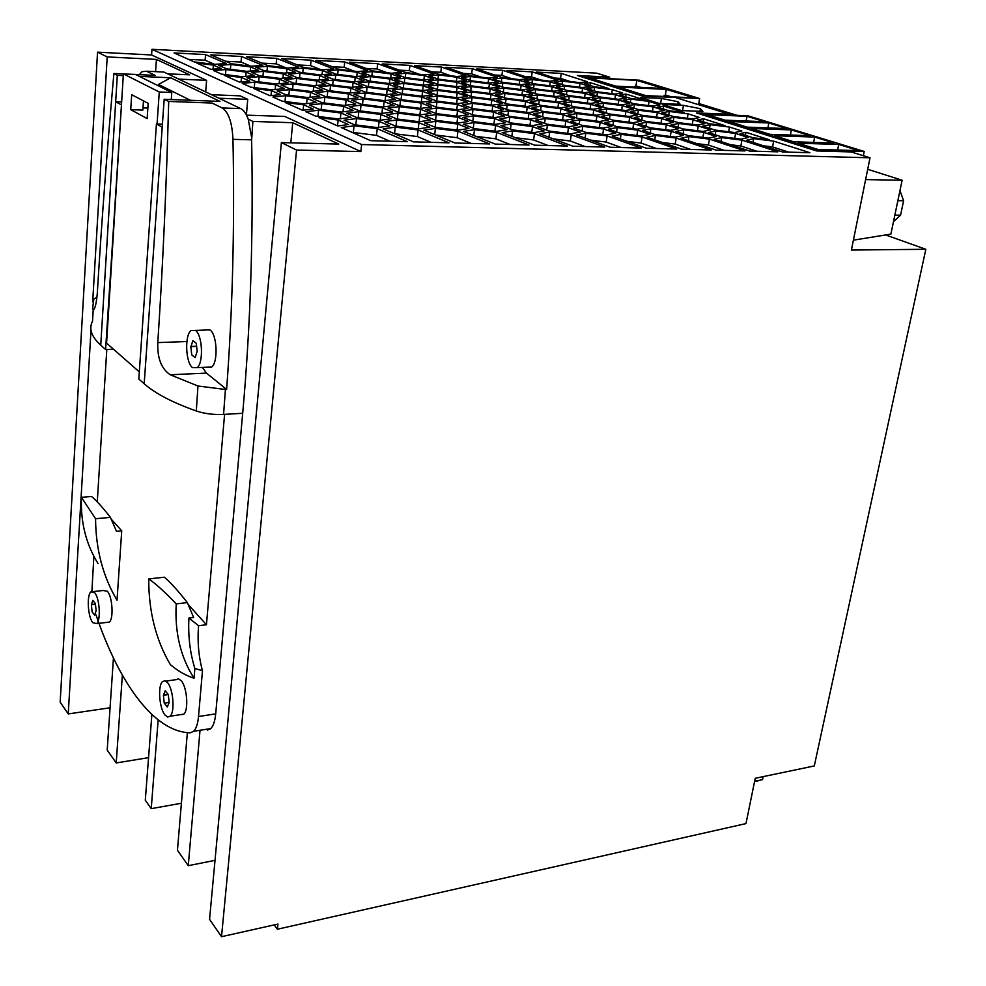 <?xml version="1.0" encoding="UTF-8"?>
<svg xmlns="http://www.w3.org/2000/svg" width="986" height="986" viewBox="0 0 986 986"><rect width="100%" height="100%" fill="white"/><g stroke="black" fill="none" stroke-linecap="round" stroke-linejoin="round"><path stroke-width="1.48" d="M360.864 151.585L296.552 150.057L221.517 936.7L277.966 924.067L277.411 929.231L745.983 823.593L755.227 778.287L814.3 765.937L925.829 249.285L851.399 250.05L870.022 157.785L361.628 144.535L360.864 151.585L284.769 116.447L246.5 115.14M200.022 730.269L188.264 865.683L177.443 850.252L187.352 732.66M290.821 142.834L292.719 122.72L338.728 144.079L281.38 142.588L296.552 150.057M207.294 730.121L210.511 728.827C213.247 726.288 214.973 721.296 215.7 713.876L242.692 413.282C250.469 326.859 253.451 235.716 251.64 139.839L252.897 121.426L292.719 122.72M215.022 860.347L188.264 865.683M274.219 924.905L277.411 929.231M221.517 936.7L209.562 919.322L281.38 142.588M609.41 78.658L609.644 77.167L596.678 73.161L151.967 49.3L361.628 144.535M870.022 157.785L851.115 151.93L816.716 150.957L696.449 112.922L729.504 114.277L675.336 97.503L642.12 95.975L577.352 75.478L609.644 77.167M659.079 103.419L680.254 104.356L678.011 101.706L661.446 98.452L640.419 97.491L659.079 103.419M681.548 110.568L702.907 111.455L700.405 108.694L683.446 105.354L662.235 104.43L681.548 110.568M584.254 83.551L594.201 86.743L608.929 88.604L590.602 82.762L584.254 83.551M579.423 118.924L599.685 121.463L608.313 119.996L596.912 116.077L577.02 113.575L568.158 114.968L579.423 118.924M534.474 133.615L512.572 130.892L502.145 132.605L534.572 145.164L567.418 146.064L534.474 133.615L533.586 139.95L515.197 137.658M457.184 92.894L437.599 90.429L427.567 91.575L437.328 95.248L457.282 97.75L467.117 96.529L457.184 92.894L456.592 97.663M315.939 60.417L338.506 69.168L357.487 71.559L367.753 70.647L344.73 61.945L315.939 60.417M566.827 100.855L556.363 97.294L537.481 94.915L528.718 96.061L539.034 99.648L558.261 102.063L566.827 100.855M616.718 126.627L637.178 129.191L645.522 127.638L633.653 123.595L613.575 121.081L604.997 122.56L616.718 126.627M379.351 120.378L391.232 118.776L380.855 114.45L358.818 111.701L346.702 113.217L356.846 117.568L379.351 120.378M423.869 130.14L454.903 142.982L489.586 143.931L457.948 131.212L435.418 128.414L423.869 130.14M435.504 127.379L457.923 130.164L468.942 128.463L457.8 124.051L435.849 121.315L424.572 122.93L435.504 127.379M562.957 113.895L571.855 112.527L560.898 108.706L541.191 106.229L532.083 107.536L542.879 111.381L562.957 113.895M498.756 112.305L509.614 116.336L530.419 118.936L539.946 117.47L528.915 113.464L508.505 110.913L498.756 112.305M569.292 106.562L558.581 102.877L539.293 100.449L530.357 101.681L540.92 105.391L560.566 107.856L569.292 106.562M697.496 119.935L709.39 123.755L725.449 125.764L703.56 118.788L697.496 119.935M550.225 81.863L532.452 79.619L524.17 80.569L533.833 83.81L551.901 86.078L560.023 85.079L550.225 81.863L549.67 85.794M422.02 96.234L432.299 95.026L422.575 91.353L402.744 88.863L392.255 90.009L401.807 93.707L422.02 96.234L422.575 91.353M246.586 56.757L267.995 65.618L287.444 68.059L298.598 67.159L276.684 58.347L246.586 56.757M288.59 74.135L297.094 77.66L317.184 80.174L328.387 79.126L319.686 75.626L299.966 73.161L288.59 74.135M400.131 77.29L391.183 73.95L372.338 71.584L362.121 72.508L370.896 75.86L390.086 78.264L400.131 77.29M312.772 98.662L322.225 102.717L343.966 105.428L355.81 104.035L346.123 100.005L324.825 97.343L312.772 98.662M688.08 113.846L669.309 111.492L661.791 112.786L673.253 116.508L692.357 118.899L699.653 117.544L688.08 113.846L687.341 118.271M615.56 133.221L603.555 128.993L582.763 126.393L573.556 127.97L585.388 132.247L606.6 134.897L615.56 133.221M521.15 85.314L502.798 82.997L493.986 84.007L503.698 87.372L522.358 89.726L530.998 88.654L521.15 85.314L520.583 89.504M429.083 75.836L438.24 79.139L456.962 81.493L466.193 80.507L456.875 77.216L438.487 74.899L429.083 75.836M303.651 67.418L322.866 69.821L333.564 68.921L311.083 60.171L281.651 58.605L303.651 67.418M340.934 113.008L318.577 110.222L305.857 111.738L315.705 116.138L338.543 118.986L351.028 117.371L340.934 113.008L340.343 118.751M505.917 98.218L525.378 100.658L534.35 99.45L524.059 95.864L504.943 93.46L495.773 94.607L505.917 98.218M419.863 114.906L430.907 113.415L420.517 109.31L399.281 106.648L388.028 108.053L398.208 112.207L419.863 114.906L420.517 109.31M242.223 83.342L250.777 87.162L272.087 89.825L284.399 88.617L275.612 84.821L254.733 82.208L242.223 83.342M676.186 138.077L655.431 135.476L646.989 137.153L681.671 149.194L711.263 150.008L676.186 138.077L675.188 144.079L662.321 142.477M670.973 124.951L683.015 128.944L702.969 131.446L710.487 129.905L698.298 125.937L678.725 123.484L670.973 124.951M708.355 132.543L720.877 136.647L741.004 139.162L748.226 137.535L735.581 133.455L715.824 130.978L708.355 132.543M445.894 67.294L470.445 75.823L488.551 78.104L497.24 77.167L472.331 68.7L445.894 67.294M489.413 83.785L470.852 81.444L461.658 82.454L471.197 85.844L490.079 88.222L499.101 87.162L489.413 83.785L488.859 88.062M381.101 113.489L392.687 111.997L382.543 107.844L361.024 105.157L349.217 106.574L359.138 110.752L381.101 113.489M333.539 79.373L353.382 81.863L364.117 80.815L355.194 77.339L335.721 74.887L324.813 75.873L333.539 79.373M576.428 134.934L610.063 147.234L641.208 148.085L607.117 135.908L585.807 133.246L576.428 134.934M645.485 100.264L626.073 94.077L619.8 94.976L630.337 98.353L645.485 100.264M246.968 77.721L255.374 81.407L276.191 84.007L288.195 82.886L279.568 79.237L259.145 76.674L246.968 77.721M715.01 130.053L734.693 132.531L741.829 130.99L729.504 127.071L710.179 124.643L702.808 126.097L715.01 130.053M746.488 140.283L782.477 151.955L809.925 152.719L773.628 141.134L753.661 138.632L746.488 140.283M429.859 127.194L418.964 122.745L396.692 119.959L384.848 121.586L395.509 126.072L418.249 128.907L429.859 127.194M571.264 134.774L549.658 132.075L539.773 133.776L572.817 146.211L604.8 147.087L571.264 134.774L570.352 141.023L553.392 138.903M395.965 74.184L404.95 77.524L423.894 79.903L433.532 78.917L424.387 75.602L405.776 73.26L395.965 74.184M315.988 92.573L325.257 96.468L346.48 99.13L358.029 97.824L348.551 93.953L327.734 91.353L315.988 92.573M556.055 96.517L564.46 95.383L554.231 91.944L535.731 89.615L527.14 90.687L537.222 94.151L556.055 96.517M387.141 89.775L367.063 87.261L356.094 88.395L365.424 92.129L385.896 94.693L396.655 93.485L387.141 89.775L386.611 94.607M570.795 121.327L582.332 125.432L603.062 128.032L611.85 126.467L600.154 122.387L579.83 119.836L570.795 121.327M675.866 131.434L688.24 135.587L708.626 138.139L716.255 136.499L703.757 132.383L683.754 129.881L675.866 131.434M580.051 83.342L562.464 81.123L554.526 82.072L564.337 85.289L582.208 87.544L589.973 86.546L580.051 83.342L579.485 87.199M497.708 106.143L508.332 110.025L528.669 112.577L537.999 111.196L527.214 107.338L507.272 104.836L497.708 106.143M302.603 110.296L313.215 109.039L303.626 104.824L285.188 102.519L302.603 110.296M476.694 68.921L501.664 77.401L519.573 79.656L527.904 78.72L502.577 70.289L476.694 68.921M391.343 73.247L401.191 72.323L377.663 63.683L349.488 62.192L372.585 70.893L391.343 73.247M418.126 129.967L395.275 127.12L383.123 128.858L413.38 141.848L449.037 142.822L418.126 129.967L417.361 136.549L394.462 133.726M194.156 61.896L214.098 64.398L226.213 63.498L205.544 54.587L174.054 52.924L194.156 61.896M239.388 82.084L249.828 81.148L241.459 77.475L224.229 75.318L239.388 82.084M503.328 109.828L492.741 105.946L472.528 103.407L462.52 104.713L472.923 108.633L493.53 111.208L503.328 109.828M307.139 98.427L285.546 95.728L272.925 97.047L282.095 101.139L304.132 103.887L316.555 102.495L307.139 98.427L306.646 103.604M358.189 82.873L367.322 86.472L387.35 88.974L397.863 87.853L388.546 84.278L368.9 81.813L358.189 82.873M537.715 126.763L549.35 131.076L570.857 133.763L580.298 132.075L568.491 127.798L547.415 125.173L537.715 126.763M526.98 106.488L536.137 105.194L525.6 101.472L506.077 99.019L496.722 100.252L507.1 103.986L526.98 106.488M428.097 86.102L437.648 89.64L457.171 92.092L466.797 90.958L457.085 87.446L437.907 85.03L428.097 86.102M295.282 72.175L286.951 68.773L267.416 66.321L255.842 67.221L263.965 70.647L283.869 73.137L295.282 72.175M661.766 118.566L642.367 116.126L634.343 117.507L645.929 121.401L665.686 123.879L673.487 122.424L661.766 118.566L661.002 123.287M749.717 151.068L777.843 151.832L741.928 140.135L721.715 137.609L714.123 139.26L749.717 151.068M496.71 132.432L474.5 129.659L463.531 131.384L495.28 144.092L529.026 145.016L496.71 132.432L495.859 138.841L475.991 136.364M661.125 117.691L668.804 116.336L657.354 112.601L638.373 110.222L630.473 111.517L641.787 115.263L661.125 117.691M592.413 98.896L603.05 102.421L621.821 104.787L629.623 103.579L618.851 100.067L600.412 97.75L592.413 98.896M210.881 69.353L221.209 68.552L213.37 65.113L196.682 63.018L210.881 69.353M353.074 82.639L333.169 80.137L322.003 81.197L330.902 84.821L351.189 87.36L362.17 86.238L353.074 82.639L352.594 87.212M405.924 72.57L424.461 74.899L433.902 73.975L409.893 65.396L382.309 63.93L405.924 72.57M598.428 110.222L609.582 114.006L629.167 116.459L637.227 115.091L625.937 111.332L606.723 108.916L598.428 110.222M563.228 103.074L573.963 106.759L593.362 109.187L601.682 107.905L590.811 104.245L571.757 101.854L563.228 103.074M626.763 105.773L637.806 109.397L656.75 111.775L664.305 110.494L653.139 106.895L634.528 104.553L626.763 105.773M495.502 124.347L505.732 122.769L494.627 118.566L473.477 115.929L463.001 117.433L473.921 121.66L495.502 124.347M615.523 94.779L597.454 92.499L589.579 93.571L599.981 96.985L618.37 99.303L626.048 98.169L615.523 94.779L614.894 98.859M426.457 103.259L436.65 107.215L457.516 109.816L467.795 108.435L457.418 104.516L436.946 101.952L426.457 103.259M348.452 124.544L338.136 120.009L319.045 117.63L337.767 125.986L348.452 124.544M649.084 101.41L630.855 99.118L623.214 100.264L633.998 103.764L652.547 106.094L659.991 104.886L649.084 101.41L648.418 105.576M493.148 79.028L502.663 82.282L520.941 84.586L529.42 83.588L519.782 80.347L501.8 78.079L493.148 79.028M322.742 90.281L313.696 86.522L293.089 83.933L281.109 85.067L289.933 88.863L310.96 91.488L322.742 90.281M544.938 117.654L565.471 120.218L574.542 118.751L563.314 114.783L543.175 112.256L533.87 113.661L544.938 117.654M457.787 123.065L468.547 121.463L457.664 117.235L436.231 114.561L425.237 116.065L435.898 120.329L457.787 123.065M251.504 72.36L259.762 75.91L280.11 78.449L291.819 77.413L283.339 73.888L263.373 71.386L251.504 72.36M601.645 116.262L613.07 120.181L633.086 122.683L641.282 121.229L629.709 117.334L610.075 114.869L601.645 116.262M499.84 118.764L510.97 122.942L532.255 125.604L541.992 124.026L530.678 119.873L509.811 117.26L499.84 118.764M467.45 102.347L457.294 98.575L437.279 96.061L427.024 97.281L436.995 101.09L457.405 103.653L467.45 102.347M680.969 138.225L716.119 150.143L744.972 150.932L709.452 139.125L688.98 136.561L680.969 138.225M587.557 97.922L595.593 96.788L585.216 93.374L566.925 91.069L558.705 92.142L568.947 95.58L587.557 97.922M421.922 97.072L401.647 94.533L390.912 95.753L400.661 99.586L421.33 102.174L431.856 100.88L421.922 97.072L421.318 102.174M286.113 94.853L307.632 97.54L319.723 96.246L310.491 92.339L289.403 89.701L277.115 90.922L286.113 94.853M592.722 91.562L582.578 88.259L564.658 86.004L556.572 87.014L566.593 90.33L584.834 92.635L592.722 91.562M319.057 86.756L328.141 90.515L348.884 93.103L360.149 91.895L350.868 88.161L330.52 85.622L319.057 86.756M678.035 122.584L697.546 125.037L704.953 123.595L693.084 119.762L673.919 117.359L666.277 118.739L678.035 122.584M565.841 121.142L545.246 118.566L535.755 120.058L547.094 124.211L568.096 126.837L577.352 125.259L565.841 121.142L565.077 126.454M462.286 98.785L472.467 102.556L492.606 105.083L502.194 103.789L491.854 100.042L472.084 97.565L462.286 98.785M470.803 80.729L489.302 83.058L498.152 82.06L488.662 78.794L470.482 76.514L461.46 77.45L470.803 80.729M501.122 98.008L491.003 94.385L471.653 91.957L462.064 93.103L472.023 96.751L491.731 99.216L501.122 98.008M431.387 107.006L421.232 103.049L400.489 100.449L389.495 101.768L399.466 105.748L420.615 108.398L431.387 107.006M213.518 70.536L221.53 74.11L242.149 76.686L254.351 75.651L246.13 72.101L225.905 69.562L213.518 70.536M638.373 123.768L650.267 127.798L670.468 130.337L678.393 128.784L666.363 124.778L646.545 122.301L638.373 123.768M544.124 130.904L532.526 126.59L511.167 123.916L500.974 125.518L512.387 129.869L534.19 132.592L544.124 130.904M309.394 105.046L319.045 109.261L341.316 112.047L353.481 110.543L343.596 106.352L321.781 103.629L309.394 105.046M560.923 97.491L571.399 101.053L590.392 103.444L598.576 102.224L587.952 98.699L569.292 96.345L560.923 97.491M740.067 133.615L752.737 137.683L769.302 139.753L745.983 132.321L740.067 133.615M246.783 71.349L258.677 70.388L250.592 66.962L230.81 64.484L218.744 65.372L226.62 68.823L246.783 71.349M525.624 85.523L535.497 88.876L553.935 91.193L562.193 90.133L552.197 86.805L534.067 84.513L525.624 85.523M536.396 72.089L562.18 80.445L579.682 82.651L587.336 81.715L561.256 73.395L536.396 72.089M622.61 92.967L612.318 89.689L594.607 87.458L586.867 88.469L597.035 91.76L615.054 94.04L622.61 92.967M354.43 124.741L377.502 127.613L389.704 125.888L379.092 121.389L356.501 118.579L344.052 120.206L354.43 124.741M496.55 131.397L507.026 129.696L495.65 125.333L473.995 122.634L463.272 124.236L474.451 128.636L496.55 131.397M596.456 115.189L604.923 113.821L593.794 110.038L574.333 107.585L565.644 108.891L576.625 112.712L596.456 115.189M341.255 127.539L370.687 140.678L407.354 141.676L377.231 128.673L354.036 125.789L341.255 127.539M363.427 98.045L384.367 100.671L395.398 99.376L385.686 95.531L365.14 92.955L353.912 94.175L363.427 98.045M403.94 82.688L423.302 85.116L433.137 84.056L423.807 80.63L404.802 78.239L394.782 79.237L403.94 82.688M612.158 136.056L646.335 148.233L676.679 149.059L642.083 137.005L621.057 134.367L612.158 136.056M532.637 93.941L522.568 90.478L503.846 88.124L494.861 89.196L504.783 92.684L523.837 95.075L532.637 93.941M468.165 114.795L457.541 110.728L436.601 108.103L425.853 109.508L436.28 113.612L457.652 116.286L468.165 114.795M608.498 129.154L620.527 133.381L641.455 136.006L649.947 134.343L637.769 130.152L617.248 127.576L608.498 129.154M394.067 105.539L384.146 101.546L363.131 98.92L351.62 100.227L361.332 104.257L382.778 106.932L394.067 105.539M657.477 107.08L668.668 110.666L684.259 112.626L663.664 106.057L657.477 107.08M462.754 110.925L473.403 114.992L494.491 117.63L504.499 116.151L493.666 112.108L472.997 109.52L462.754 110.925M271.483 90.675L253.673 88.457L269.893 95.691L280.431 94.619L271.483 90.675L271.039 95.58M360.198 77.574L369.158 81.049L388.743 83.502L399.022 82.454L389.889 79.003L370.662 76.588L360.198 77.574M465.91 75.589L441.432 67.06L414.44 65.631L438.536 74.209L456.851 76.526L465.91 75.589M549.941 81.172L557.928 80.236L532.218 71.867L506.853 70.524L532.243 78.942L549.941 81.172M331.037 73.913L322.484 70.536L303.195 68.108L292.078 69.02L300.434 72.422L320.093 74.887L331.037 73.913M210.733 54.859L231.5 63.77L251.196 66.247L262.818 65.347L241.508 56.485L210.733 54.859M671.158 131.274L650.896 128.735L642.589 130.312L654.803 134.503L675.459 137.079L683.508 135.427L671.158 131.274L670.32 136.438M457.06 86.682L466.489 85.622L456.974 82.22L438.203 79.866L428.602 80.864L437.944 84.278L457.06 86.682M633.345 109.212L622.326 105.588L603.494 103.222L595.359 104.442L606.254 108.09L625.42 110.494L633.345 109.212M402.892 88.074L422.674 90.552L432.731 89.418L423.204 85.881L403.804 83.44L393.55 84.5L402.892 88.074M316.752 80.951L296.601 78.424L284.929 79.484L293.594 83.132L314.14 85.708L325.626 84.586L316.752 80.951L316.309 85.499M461.855 87.668L471.591 91.18L490.892 93.608L500.087 92.474L490.19 88.974L471.246 86.595L461.855 87.668M327.5 70.782L336.078 74.16L355.49 76.6L365.979 75.614L357.215 72.261L338.161 69.87L327.5 70.782M386.475 114.659L396.89 118.973L419.075 121.734L430.389 120.144L419.753 115.867L398.024 113.143L386.475 114.659M252.897 121.426L248.225 119.158C246.18 113.6 243.678 110.087 240.732 108.62L163.873 72.04L160.422 71.879M251.541 137.042L248.225 119.158M110.075 707.788L68.244 713.926L60.171 702.18L97.54 52.159L107.203 56.917L156.417 59.407L189.657 74.85L167.62 73.827M151.967 49.3L151.585 54.969L97.54 52.159M151.585 54.969L206.592 80.359L205.68 91.944M211.497 94.705L240.177 95.864L247.732 99.352L246.401 114.943M218.867 98.218L247.732 99.352M925.829 249.285L885.638 234.939M178.725 79.114L206.592 80.359M122.35 675.2L116.212 762.954L148.566 757.655M181.399 803.245L151.228 808.656L145.299 800.238L151.869 714.505M116.212 762.954L107.203 750.1L113.439 658.056M155.578 71.658L156.417 59.407M68.244 713.926L90.995 330.273M92.684 301.839L107.203 56.917M151.228 808.656L158.154 719.916M729.504 114.277L729.381 115.029M512.572 130.892L511.833 136.351M678.725 123.484L678.097 127.305M365.14 92.955L364.573 98.193M537.481 94.915L536.926 98.92M556.363 97.294L555.734 101.743M547.415 125.173L546.712 130.103M613.575 121.081L612.935 125.321M494.627 118.566L493.9 124.15M296.601 78.424L296.133 83.453M457.418 104.516L456.764 109.729M669.309 111.492L668.73 115.042M321.781 103.629L321.19 109.532M579.83 119.836L579.164 124.31M600.154 122.387L599.377 127.564M683.754 129.881L683.088 133.862M582.763 126.393L582.073 131.052M603.555 128.993L602.742 134.416M230.81 64.484L230.416 69.303M250.592 66.962L250.247 71.066M456.875 77.216L456.358 81.419M552.197 86.805L551.618 90.897M338.161 69.87L337.705 74.369M357.215 72.261L356.784 76.477M313.696 86.522L313.24 91.254M561.256 73.395L560.541 78.375L554.908 78.091M502.577 70.289L501.911 75.38L494.627 75.01M511.598 78.646L501.911 75.38M398.024 113.143L397.358 119.023M813.635 142.391L814.658 137.066L774.343 135.711L793.545 141.762L834.107 143.044L814.658 137.066M457.664 117.235L456.962 122.954M431.03 142.329L417.361 136.549M593.794 110.038L593.091 114.77M354.036 125.789L353.333 132.481L352.569 132.592M377.231 128.673L376.492 135.353L353.333 132.481M285.546 95.728L285.016 101.509M629.709 117.334L628.957 122.165M509.811 117.26L509.133 122.264M354.147 71.14L344.188 67.319L332.134 66.703M368.9 81.813L368.382 86.595M525.6 101.472L524.959 106.229M437.907 85.03L437.365 89.541M457.085 87.446L456.518 92.018M472.331 68.7L471.678 73.839L463.519 73.42M481.464 77.216L471.678 73.839M621.057 134.367L620.342 138.977M642.083 137.005L641.122 143.093L626.923 141.318M457.541 110.728L456.863 116.188M355.194 77.339L354.726 81.727M642.367 116.126L641.75 119.996M457.8 124.051L457.048 130.066M330.52 85.622L330.002 90.749M350.868 88.161L350.363 92.955M585.807 133.246L585.092 138.102M741.928 140.135L740.88 146.002L730.564 144.708M756.804 151.252L740.88 146.002M541.191 106.229L540.587 110.568M729.504 127.071L728.691 131.779M753.661 138.632L752.984 142.391M773.628 141.134L772.556 146.926L763.46 145.792M450.664 75.737L440.816 72.261L431.732 71.793M600.412 97.75L599.87 101.373M508.505 110.913L507.864 115.695M528.915 113.464L528.2 118.665M471.653 91.957L471.098 96.406M491.003 94.385L490.399 99.056M532.218 71.867L531.528 76.896L525.082 76.563M541.104 80.063L531.528 76.896M333.169 80.137L332.676 85.042M532.452 79.619L531.959 83.181M400.489 100.449L399.885 105.798M421.232 103.049L420.603 108.398M303.195 68.108L302.751 72.718M409.893 65.396L409.289 70.647L399.256 70.129M419.198 74.246L409.289 70.647M625.937 111.332L625.223 115.966M590.811 104.245L590.133 108.78M535.731 89.615L535.201 93.46M554.231 91.944L553.627 96.209M438.203 79.866L437.685 84.192M653.139 106.895L652.436 111.233M511.167 123.916L510.465 129.141M532.526 126.59L531.737 132.284M324.825 97.343L324.271 102.975M346.123 100.005L345.581 105.243M587.952 98.699L587.311 103.049M703.757 132.383L702.895 137.424M403.804 83.44L403.262 88.124M507.272 104.836L506.656 109.409M519.782 80.347L519.228 84.377M569.994 81.431L560.541 78.375M377.663 63.683L377.083 68.995L366.065 68.441M504.943 93.46L504.388 97.663M566.925 91.069L566.395 94.73M585.216 93.374L584.599 97.552M568.491 127.798L567.677 133.369M267.416 66.321L266.996 71.029M633.653 123.595L632.864 128.648M607.117 135.908L606.18 142.07L590.626 140.123M621.279 147.543L606.18 142.07M363.131 98.92L362.54 104.405M564.658 86.004L564.152 89.516M582.578 88.259L581.986 92.277M673.919 117.359L673.315 121.044M663.664 106.057L663.196 108.916M474.5 129.659L473.761 135.476M560.898 108.706L560.196 113.55M618.851 100.067L618.197 104.331M638.373 110.222L637.782 113.945M657.354 112.601L656.627 117.137M472.528 103.407L471.912 108.25M492.741 105.946L492.076 111.036M585.203 146.557L570.352 141.023M254.733 82.208L254.265 87.594M275.612 84.821L275.193 89.516M715.824 130.978L715.17 134.774M735.581 133.455L734.718 138.385M404.802 78.239L404.297 82.725M423.807 80.63L423.29 85.116M548.179 145.534L533.586 139.95M437.279 96.061L436.687 100.979M457.294 98.575L456.678 103.555M688.98 136.561L688.277 140.702M401.647 94.533L401.055 99.635M470.852 81.444L470.347 85.548M522.568 90.478L521.976 94.841M506.077 99.019L505.498 103.419M380.855 114.45L380.214 120.255M289.403 89.701L288.886 95.198M361.024 105.157L360.408 110.913M617.248 127.576L616.57 131.988M626.073 94.077L625.642 96.85M721.715 137.609L721.025 141.553M435.418 128.414L434.666 134.614M457.948 131.212L457.134 137.707L435.738 135.045M259.145 76.674L258.702 81.826M279.568 79.237L279.149 83.736M493.666 112.108L492.963 117.433M558.581 102.877L557.916 107.523M491.854 100.042L491.213 104.91M213.37 65.113L213.05 69.18M470.482 76.514L469.989 80.445M488.662 78.794L488.132 82.91M418.964 122.745L418.237 128.907M441.432 67.06L440.816 72.261M549.658 132.075L548.931 137.227M424.387 75.602L423.881 79.903M348.551 93.953L348.033 98.945M241.508 56.485L241.052 62.044L225.634 61.255M225.905 69.562L225.498 74.603M246.13 72.101L245.76 76.378M391.183 73.95L390.702 78.202M646.545 122.301L645.904 126.319M666.363 124.778L665.55 129.721M597.454 92.499L596.924 95.987M419.753 115.867L419.062 121.734M293.089 83.933L292.596 89.184M438.487 74.899L437.981 79.053M534.067 84.513L533.549 88.21M303.626 104.824L303.109 110.235M395.275 127.12L394.536 133.714M863.342 155.714L864.204 151.45L747.856 115.781L702.574 113.932L817.197 150.106L817.024 150.969M864.204 151.45L817.197 150.106M769.93 134.33L751.357 128.476L791.376 129.918L810.196 135.698L769.93 134.33M764.643 121.709L746.981 116.286L707.566 114.684L724.993 120.169L764.643 121.709M858.818 150.624L838.716 144.449L798.093 143.204L817.961 149.453L858.818 150.624M747.092 127.132L729.11 121.475L768.821 122.991L787.062 128.587L747.092 127.132M436.231 114.561L435.553 120.193M634.023 87.027L635.945 85.856L640.777 87.36M283.339 73.888L282.945 78.202M495.65 125.333L494.873 131.187M205.544 54.587L205.113 60.208L188.474 59.357M214.578 64.361L205.113 60.208M610.075 114.869L609.459 118.936M574.333 107.585L573.729 111.701M690.73 149.441L675.188 144.079M388.546 84.278L388.04 88.9M709.452 139.125L708.441 145.053L696.855 143.611M724.18 150.365L708.441 145.053M436.601 108.103L435.948 113.489M637.769 130.152L636.944 135.439M310.491 92.339L310.011 97.281M382.543 107.844L381.927 113.39M335.721 74.887L335.24 79.583M435.849 121.315L435.134 127.231M510.169 144.498L495.859 138.841M370.662 76.588L370.157 81.172M389.889 79.003L389.396 83.44M710.179 124.643L709.55 128.291M402.744 88.863L402.189 93.756M606.723 108.916L606.119 112.835M250.9 66.21L241.052 62.044M571.757 101.854L571.19 105.81M367.063 87.261L366.521 92.265M634.528 104.553L633.973 108.14M319.686 75.626L319.254 79.989M343.596 106.352L343.029 111.825M338.136 120.009L337.532 125.875M569.292 96.345L568.749 100.153M502.798 82.997L502.293 86.891M501.8 78.079L501.307 81.826M311.083 60.171L310.565 65.594L297.439 64.928M320.512 69.525L310.565 65.594M356.501 118.579L355.835 124.914M241.459 77.475L241.089 81.924M530.678 119.873L529.926 125.321M655.431 135.476L654.729 139.839M389.815 141.195L376.492 135.353M698.298 125.937L697.484 130.756M656.442 148.504L641.122 143.093M471.135 143.426L457.134 137.707M693.084 119.762L692.308 124.384M472.084 97.565L471.493 102.199M788.652 152.127L772.556 146.926M322.484 70.536L322.077 74.714M650.896 128.735L650.23 132.937M456.974 82.22L456.432 86.608M603.494 103.222L602.927 106.981M473.477 115.929L472.799 121.229M372.338 71.584L371.87 75.984M423.204 85.881L422.661 90.552M436.946 101.952L436.33 107.092M471.246 86.595L470.716 90.86M630.855 99.118L630.313 102.569M745.983 132.321L745.453 135.341M527.214 107.338L526.536 112.305M543.175 112.256L542.546 116.779M594.607 87.458L594.102 90.811M387.03 72.705L377.083 68.995M524.059 95.864L523.43 100.412M379.092 121.389L378.414 127.49M385.686 95.531L385.119 100.584M577.02 113.575L576.391 117.864M437.599 90.429L437.032 95.137M344.73 61.945L344.188 67.319M286.951 68.773L286.569 72.915M384.146 101.546L383.566 106.833M472.997 109.52L472.356 114.586M539.293 100.449L538.713 104.615M703.56 118.788L703.067 121.722M396.692 119.959L396.002 126.134M405.776 73.26L405.283 77.561M327.734 91.353L327.204 96.714M286.113 67.886L276.191 63.843L261.943 63.116M622.326 105.588L621.636 110.025M562.464 81.123L561.983 84.525M490.19 88.974L489.611 93.448M318.577 110.222L317.973 116.422M612.318 89.689L611.727 93.621M563.314 114.783L562.587 119.861M263.373 71.386L262.942 76.304M399.281 106.648L398.652 112.256M473.995 122.634L473.28 128.18M596.912 116.077L596.16 121.031M503.846 88.124L503.316 92.166M358.818 111.701L358.177 117.741M545.246 118.566L544.58 123.287M276.684 58.347L276.191 63.843M299.966 73.161L299.51 77.968M590.602 82.762L590.207 85.462M698.778 103.53L737.035 115.337M867.692 169.296L902.128 180.241L865.622 179.6M853.395 240.165L890.888 234.089L902.128 180.241M700.405 108.694L699.961 111.332M683.446 105.354L682.571 110.617M663.011 96.418L665.377 94.989L666.277 89.381L694.045 97.861L645.682 95.605L618.456 87.027L666.277 89.381M665.377 94.989L671.22 96.801M702.426 114.82L702.574 113.932M615.56 86.115L589.591 77.919L636.808 80.371L663.319 88.469L615.56 86.115M635.945 85.856L636.808 80.371M897.864 200.676L903.607 200.725L899.971 190.581M754.61 781.306L762.523 779.643L763.139 776.635M903.607 200.725L900.575 215.17L893.489 221.628M894.844 215.145L900.575 215.17M698.581 104.701L699.616 98.514L643.02 95.901L584.353 77.684M584.402 77.364L639.606 80.223L699.616 98.514M754.956 781.442L759.996 780.37M790.427 135.02L791.376 129.918M746.143 120.995L746.981 116.286M767.934 127.897L768.821 122.991M837.619 150.02L838.716 144.449M678.011 101.706L677.592 104.233M661.446 98.452L660.62 103.493M96.024 614.907C119.244 683.347 154.013 731.957 190.273 732.82L193.724 731.267C196.251 728.592 197.841 723.687 198.519 716.514L202.475 670.702C198.63 656.614 197.323 641.627 198.568 625.728L188.918 618.049C188.006 635.995 189.99 652.818 194.871 668.496L194.045 678.232C180.561 657.169 174.621 632.396 176.235 603.9L187.328 602.594L193.626 617.47L188.918 618.049M188.104 604.406L206.444 624.742L198.568 625.728M206.444 624.742L224.586 414.366L223.576 414.416C213.679 414.86 204.583 413.726 196.3 410.989L197.976 386.007L225.424 389.482L223.576 414.416M202.463 367.421L206.444 373.09L226.607 389.421C232.61 309.678 234.742 226.324 232.967 139.334C232.154 122.572 228.567 112.108 222.183 107.942L212.126 103.062L168.692 101.422C166.474 185.614 162.838 266.01 157.785 342.598C157.218 358.103 161.371 368.838 170.258 374.779L197.976 386.007M226.607 389.421L225.424 389.482M135.526 74.492L155.098 75.38L146.544 71.226L141.947 71.731L139.334 74.665M91.908 591.292L93.867 556.24M194.871 668.496L202.475 670.702M187.328 602.594C178.219 590.947 170.578 582.48 164.416 577.217L148.75 578.918C148.627 611.295 155.825 639.865 170.331 664.613C178.035 671.109 185.947 675.644 194.045 678.232M97.269 501.874L106.808 349.463M98.021 563.524C86.041 544.284 80.507 522.223 81.431 497.326L95.556 518.722C95.802 549.301 102.951 576.477 117.026 600.227L121.734 530.825L111.147 519.092M106.796 622.388L109.163 622.24C113.821 619.405 112.54 596.764 107.412 591.28L103.468 590.577M180.475 714.653L183.63 714.32C188.844 710.659 187.155 687.143 181.239 680.722L178.503 678.812L176.001 679.785M92.795 622.671L96.64 623.62C101.04 620.28 99.648 598.108 94.681 592.697L90.946 591.834C86.546 595.162 87.853 617.014 92.795 622.671M95.371 603.555L92.832 600.375L91.365 604.738L92.105 611.862L94.644 615.067L96.123 610.728L95.371 603.555M143.007 107.918L147.863 108.066M130.731 109.656L131.693 94.693L148.183 103.345L147.148 118.603L130.731 109.656L142.859 110.075L143.475 100.88M148.75 578.918C156.219 584.143 165.377 592.475 176.235 603.9M123.386 73.938L113.895 73.494C107.141 149.145 101.607 222.306 97.318 292.965C96.591 301.691 95.469 307.151 93.953 309.345M93.251 308.864L92.536 321.214C88.617 328.634 91.353 336.633 100.745 345.199L105.601 349.512L113.489 349.204M139.297 371.882L106.574 343.14L121.475 104.59L105.601 349.512M121.635 101.965L115.682 101.743L117.297 75.367L123.275 75.639M113.895 73.494L117.297 75.367M96.973 297.032L93.793 299.189L92.561 308.877M144.19 383.776L162.209 127.145L156.429 123.989L138.816 379.006L144.19 383.776C155.085 393.426 172.451 402.498 196.3 410.989M162.209 127.145L164.169 99.266L168.692 101.422M164.982 715.01L167.669 717.044L170.147 716.218C175.077 712.114 173.289 689.017 167.546 682.657L164.933 680.759L162.53 681.56C157.612 685.64 159.276 708.367 164.982 715.01M163.393 695.266L164.243 703.129L167.312 707.011L169.148 702.513L168.298 694.6L165.217 690.755L163.393 695.266L167.903 694.612M121.475 104.59L123.386 73.901L135.464 74.455L171.786 92.487L171.281 99.537M123.386 73.901L159.276 91.981L171.786 92.487M192.541 367.655L197.138 367.667C203.732 362.934 202.5 334.92 195.487 330.47L191.062 330.532C184.481 335.252 185.59 362.836 192.541 367.655M197.212 351.657L196.288 343.325L192.874 340.638L191.001 346.456L196.214 346.271M196.226 346.382L190.828 346.591L191.74 354.874L195.154 357.598L197.015 351.817M207.245 367.211L211.386 367.223C218.313 363.119 217.277 334.5 210.03 329.99L205.778 329.866M139.309 76.366L170.652 77.783L219.989 101.41L164.169 99.266M100.745 345.199L115.682 101.743L120.871 104.578M158.352 85.819L158.45 84.451L170.652 77.783M158.45 84.451L190.421 100.276M81.431 497.326L91.525 496.488C96.443 500.518 102.741 507.494 110.407 517.391L116.496 531.318L121.734 530.825M95.556 518.722L110.407 517.391M159.276 91.981L157.057 124.014L156.429 123.989M162.419 124.174L157.057 124.014M91.365 604.738L95.334 604.282M164.416 703.104L169.124 702.414M215.7 713.876L198.519 716.514M242.692 413.282L224.586 414.366M251.64 139.839L232.967 139.334M240.732 108.62L222.183 107.942M163.873 72.04L146.544 71.226M186.884 341.538L157.785 342.598M206.444 373.09L170.258 374.779M754.573 781.528L759.984 780.382M193.724 731.267L210.794 728.568M96.64 623.62L109.347 622.08M170.147 716.218L183.827 714.135M197.151 367.655L211.67 367.014M91.661 604.529L95.334 604.11M163.972 694.92L167.398 694.427M176.137 679.65L165.821 681.104M103.604 590.441L93.448 591.563M205.532 330.063L195.388 330.396"/></g></svg>
